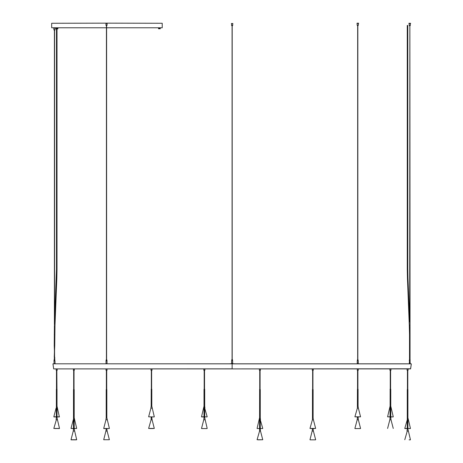 <?xml version="1.0" encoding="UTF-8"?>
<svg xmlns="http://www.w3.org/2000/svg" width="463" height="463" viewBox="0 0 463 463"><rect width="100%" height="100%" fill="white"/><g stroke="black" fill="none" stroke-linecap="round" stroke-linejoin="round"><path stroke-width="0.69" d="M232.872 23.486L231.402 23.486M53.592 27.774L55.392 27.832L55.056 28L55.056 29.806L53.928 29.806L55.056 29.806L53.928 29.916L54.379 30.471L55.051 29.916M55.224 28L53.76 28L53.928 29.916M54.524 28L53.928 28M57.331 28.903L56.295 28.903M158.601 27.942L158.601 28.787L158.543 27.942L158.543 28.787L158.543 27.942L158.549 28.787L158.549 27.942L158.566 28.787L158.589 27.942L160.233 27.942L160.233 28.787L160.129 27.942M158.601 28.787L158.74 27.774M158.768 27.942L158.768 28.787L158.907 27.942M158.931 27.942L158.931 28.787L159.116 27.942L159.307 28.787L159.307 27.942M159.307 28.787L159.515 27.942M159.515 28.787L159.816 27.942M159.839 27.942L159.839 28.787L160.053 27.942M160.071 27.942L160.071 28.787L160.111 27.942M410.096 360.336L410.073 359.884L410.12 360.336M410.195 363.652L410.062 360.671M409.367 363.154L409.286 363.652M409.257 363.652L409.5 360.671M409.442 359.601L409.275 360.671M409.454 360.336L409.442 359.884L409.5 360.336M409.877 25.957L409.709 321.166M409.471 25.291L410.345 25.291L409.471 25.291M410.345 23.486L409.049 23.486L409.217 25.407L410.345 25.407L410.345 23.486M410.681 23.318L408.875 23.26L410.513 23.486M231.795 360.336L231.801 359.884L231.801 360.336M231.83 359.884L231.83 360.336M231.928 360.336L231.928 359.884M232.021 360.336L232.009 359.884M232.125 360.336L232.073 359.884L232.125 360.336M232.328 360.336L232.281 359.884L232.328 360.336M232.235 360.336L232.177 359.884L232.235 360.336M232.403 360.336L232.368 359.884L232.403 360.336M232.472 359.884L232.472 360.336L232.432 359.884M231.83 359.601L232.443 359.601M56.011 363.808L106.015 363.808L106.039 360.897L107.028 360.897L107.028 363.808L231.627 363.808L231.627 360.897L232.646 360.671M231.674 360.671L232.6 360.671M231.627 360.671L232.646 360.897L232.646 363.808L357.239 363.808L357.245 360.897L358.142 360.671M231.841 363.154L231.841 363.808M231.662 25.407L232.698 25.291L231.569 25.291L231.569 23.486M54.223 360.336L54.246 359.884L54.223 360.336M54.154 360.336L54.183 359.884L54.154 360.336M54.183 359.884L54.183 360.336M54.246 359.884L54.246 360.336M54.35 360.336L54.379 359.884L54.35 360.336M54.078 363.154L53.986 360.897L54.999 360.92L53.986 360.671L54.154 359.601M53.986 360.671L54.999 360.897L55.016 363.652M54.906 363.652L54.906 363.154L54.987 363.652M54.773 360.336L54.79 359.884M54.831 360.336L54.825 359.884L54.825 360.336M54.484 360.336L54.426 359.884L54.484 360.336M54.588 360.336L54.536 359.884L54.588 360.336M54.721 360.336L54.721 359.884M53.118 363.808L232.137 363.808L232.137 368.895L410.444 368.797M52.944 363.837L53.644 368.826L52.973 363.808L411.329 363.837L410.536 368.895L53.737 368.895L232.137 368.826L232.137 363.837L411.329 363.837L410.629 368.826M357.239 360.671L358.258 360.92L358.258 363.808L408.262 363.808M57.018 416.955L59.409 416.955L57.018 416.955M56.341 416.955L53.951 416.955L56.341 416.955M56.399 389.562L56.851 389.562L56.851 370.331L56.961 389.227M57.018 389.227L57.018 406.144L59.409 416.955M74.19 428.431L76.69 428.431L74.19 428.57M73.513 428.57L71.018 428.431L73.513 428.431M74.19 417.759L76.69 428.431M105.929 431.03L103.683 439.711L109.361 439.711L107.115 431.03L105.929 431.03L106.183 429.039L106.803 429.039M106.183 428.57L106.183 429.039L106.86 429.039L107.115 431.03M149.809 428.57L153.166 428.57M151.123 419.75L152.078 419.75L154.324 428.431L148.652 428.431L151.123 419.75L151.146 417.759L151.771 417.759M151.146 416.955L151.146 417.759L151.823 417.759L152.078 419.75M315.511 439.85L310.164 439.85M315.621 439.711L313.376 431.03L312.195 431.03L312.444 429.039L313.11 429.039M312.444 428.57L312.444 429.039L313.121 429.039L313.376 431.03M407.781 429.039L407.255 429.039L407.781 429.039M409.124 439.85L410.322 439.85M407.313 429.039L407 431.03L407.926 431.03M407.313 389.562L407.874 389.562M407.897 370.331L407.087 370.307L408.1 370.307L408.1 368.895L409.026 368.895M259.645 389.562L259.564 431.03L257.087 439.711L262.764 439.711L258.25 439.85M259.564 431.03L260.519 431.03L260.264 429.039L259.587 429.039L260.206 429.039M259.587 389.562L260.206 389.562M260.432 370.307L259.419 370.307L260.432 370.307L260.432 368.895L312.276 368.895L312.276 370.307L313.295 370.307L312.276 370.307L312.276 368.895M262.654 428.57L260.264 428.431M257.306 428.57L259.587 428.431M260.264 417.759L260.495 419.75M409.124 428.57L410.322 428.57L409.124 428.57M407.255 428.57L404.865 428.57L407.255 428.57M312.421 419.75L313.376 419.75L315.621 428.431L309.95 428.431L312.421 419.75L312.444 417.759L313.069 417.759M311.107 428.57L314.458 428.57M312.502 389.562L313.069 389.562M312.444 389.562L312.444 417.759L313.121 417.759L313.376 419.75M313.295 368.895L313.295 370.307L312.305 370.331L313.295 370.307L313.295 368.895L357.239 368.895L357.448 370.331M204.687 416.81L206.967 416.955M204.009 416.955L201.619 416.955L204.009 416.955M204.687 406.144L204.918 408.135M390.077 416.955L387.583 416.81L390.077 416.81M390.755 416.955L391.947 416.955M357.384 408.135L358.339 408.135L358.09 406.144L357.413 406.144L358.09 406.144L358.09 389.227L357.413 389.227L357.384 408.135L354.913 416.81L360.584 416.81L356.076 416.955M358.055 370.331L357.268 370.331M357.453 370.307L358.049 370.307M355.023 428.57L360.312 428.57M358.067 417.759L357.413 417.759L358.067 417.759M357.43 417.759L357.158 419.75L358.304 419.75M360.474 428.57L355.185 428.57M390.135 389.562L390.077 417.759L390.755 417.759L391.009 419.75L389.829 419.75L390.077 417.759L390.703 417.759M390.077 389.227L390.077 389.562L390.703 389.562M390.755 417.759L390.755 389.227M390.054 370.331L390.928 370.307L389.91 370.307L389.91 368.895L389.91 370.307L390.899 370.331L390.054 370.331M201.619 428.57L206.967 428.57M204.009 389.227L204.021 417.759L204.687 417.759L204.009 417.759L203.755 419.75L204.918 419.75M204.021 389.562L204.687 389.562L204.687 417.759L207.187 428.431M204.825 370.331L203.842 370.307L204.854 370.307L203.842 370.307L203.842 368.895L203.865 370.331L204.854 370.307L204.854 368.895L204.825 370.331M109.089 428.57L103.793 428.57L109.089 428.57M106.206 417.759L106.86 417.765L106.183 417.759L105.929 419.75L107.08 419.75M106.843 389.562L106.183 389.562L106.183 417.759M106.999 370.331L106.015 370.307L107.028 370.307L106.015 370.307L106.015 368.895L106.044 370.331L107.028 370.307L107.028 368.895L106.999 370.331M56.347 419.75L53.841 428.431L59.519 428.431L55.149 428.57M56.399 417.759L57.018 417.759L56.341 417.759L56.087 419.75L57.013 419.75M59.409 428.57L53.841 428.431M56.202 370.331L57.186 370.307L56.173 370.307L56.173 368.895L56.173 370.307M154.214 416.955L148.652 416.81L154.214 416.955M151.204 389.227L151.146 406.144L151.823 406.144L151.146 406.144L150.897 408.135L152.043 408.135M151.146 389.227L151.771 389.227M151.945 370.331L151.031 370.331M151.968 370.307L151.007 370.307M73.299 431.03L71.018 439.711L76.69 439.711L71.29 439.85M73.536 429.039L74.19 429.039L73.513 429.039L73.264 431.03L74.41 431.03M76.418 439.85L71.128 439.85L76.418 439.85M74.173 389.562L73.513 389.562L73.513 429.039M74.161 370.331L73.345 370.307L74.132 370.307M73.576 370.307L73.345 368.895M358.148 23.376L357.014 23.376L357.187 25.181L358.316 25.181L357.187 25.291L358.316 25.291L358.484 23.376M357.459 360.336L357.471 359.884L357.471 360.336M357.413 360.336L357.413 360.671M357.448 360.336L357.424 359.884L357.448 360.336M357.488 359.601L358.015 359.601M357.992 363.808L357.992 363.154L358.136 363.808M357.355 360.671L358.258 360.671M358.049 360.336L358.015 359.884L358.049 360.336M357.986 360.336L357.94 359.884L357.986 360.336M357.592 360.336L357.581 359.884M357.691 360.336L357.633 359.884L357.691 360.336M357.795 360.336L357.737 359.884L357.795 360.336M357.899 360.336L357.841 359.884L357.899 360.336M357.187 25.291L357.639 25.847L358.316 25.291M357.112 23.15L358.651 23.208L357.112 23.15M106.791 359.884L106.768 360.336M106.183 360.336L106.183 359.884L106.015 360.671L107.028 360.671L106.843 359.884L106.843 360.336M106.733 359.601L106.311 359.601M106.733 360.336L106.716 359.884M106.015 360.671L107.028 360.671M106.073 363.808L106.073 363.154L106.195 363.808M106.461 360.336L106.409 359.884L106.461 360.336M106.571 360.336L106.513 359.884L106.571 360.336M106.669 360.336L106.617 359.884L106.669 360.336M105.882 23.208L107.428 23.208L107.086 23.376L107.086 25.181L105.958 25.181L107.086 25.181L105.958 25.291L106.409 25.847L107.075 25.291M107.254 23.376L106.125 23.376M106.594 27.774L162.206 27.774L162.206 23.26L107.428 23.15L51.671 23.26L51.671 27.774L106.449 27.774M407.243 25.465L407.805 25.465L407.805 269.09L407.243 269.09L407.243 25.465M56.017 27.797L56.017 28.88L57.042 28.88L57.042 27.797L56.035 27.774M54.455 323.909L56.469 269.09L57.03 269.09L57.03 28.903L57.817 28.88L57.817 27.797L57.806 28.88L57.806 27.797L57.03 27.774M409.309 25.407L409.668 25.957M232.021 25.957L231.569 25.407L232.698 25.407L232.698 23.486M56.341 389.227L56.341 408.135M57.018 416.81L59.519 416.81M56.087 408.135L53.841 416.81L56.341 416.81M73.513 417.765L73.513 419.75M407.261 431.03L404.755 439.711M260.264 419.75L262.764 428.431M407.255 417.765L407.255 419.75L404.755 428.431L407.255 428.431M407.932 428.431L410.322 428.57M204.009 406.144L201.509 416.81L204.009 416.81M204.687 408.135L207.187 416.81M390.755 416.81L393.145 416.955M357.193 419.75L354.913 428.431M203.778 419.75L201.509 428.431M105.963 419.75L103.683 428.431L109.251 428.57M150.932 408.135L148.652 416.81M56.283 278.095L56.851 278.118L57.03 269.09M54.42 350.346L54.212 345.624L54.773 345.624L54.952 325.501L56.851 278.118M54.565 357.222L54.565 352.389M54.212 345.624L54.391 325.477L54.952 325.501M54.212 334.506L54.773 334.506M54.212 359.601L54.42 357.222M409.5 363.652L409.5 352.447L410.062 352.447L409.5 352.447L409.5 350.404L410.062 350.404L409.5 350.404L409.5 334.506L410.062 334.506L409.853 25.957M409.5 334.506L409.321 325.501L409.882 325.477M409.5 345.624L410.062 345.624L410.062 334.506M409.5 357.222L410.062 357.222L410.062 345.624M409.321 325.501L407.423 278.118L407.984 278.095L407.805 269.09M390.928 368.895L390.899 370.331L390.928 368.895L407.087 368.895L407.087 370.307M57.921 28.081L57.921 28.596M158.63 28.787L158.63 27.942L158.641 28.787M158.687 28.787L158.687 27.942L158.699 28.787M158.826 28.787L158.826 27.942L158.844 28.787M159.203 28.787L159.226 27.942M159 28.787L159.023 27.942M159.098 28.787L159.098 27.942M159.434 27.942L159.434 28.787M159.642 27.942L159.642 28.787M159.723 28.787L159.741 27.942M159.903 28.787L159.903 27.942L159.92 28.787M159.984 28.787L159.984 27.942L160.001 28.787M409.5 362.975L409.5 362.523M409.778 363.652L410.542 363.727L409.778 363.652M231.674 362.506L231.674 363.044M232.021 363.154L232.021 363.808M232.102 360.336L232.102 359.884M232.287 360.336L232.287 359.884M232.2 360.336L232.2 359.884M231.431 363.727L229.908 363.727M54.362 360.336L54.362 359.884M54.646 360.336L54.646 359.884M54.553 360.336L54.553 359.884M54.46 360.336L54.46 359.884M55.184 363.652L53.731 363.727L55.253 363.808M358.142 363.044L358.142 362.506M357.858 360.336L357.858 359.884M357.766 360.336L357.766 359.884M357.668 360.336L357.668 359.884M357.945 360.336L357.945 359.884M106.97 363.808L106.97 363.154M106.316 360.336L106.316 359.884M106.635 360.336L106.635 359.884M106.357 360.336L106.357 359.884M106.536 360.336L106.536 359.884M106.444 360.336L106.444 359.884M56.469 269.09L56.469 28.903M54.773 359.601L54.773 357.222M407.423 278.118L407.243 269.09M409.743 321.97L407.984 278.095M410.062 363.652L410.062 357.222M56.758 28.903L56.758 27.774M232.843 363.727L234.365 363.727M54.42 352.389L54.42 350.462M54.565 352.505L54.565 350.346M54.212 357.222L54.42 352.505M54.565 350.462L54.773 345.624M410.12 360.671L410.12 359.601M409.894 25.957L410.345 25.407M231.795 360.671L231.795 359.601M232.472 360.671L232.472 359.601M232.206 359.601L232.206 25.957M232.067 359.601L232.067 25.957M232.247 25.957L232.698 25.407M54.831 360.671L54.831 359.601M54.565 359.601L54.565 345.624M54.565 321.166L54.565 30.471M54.42 359.601L54.42 345.624M54.42 324.713L54.42 30.471M232.137 368.895L259.419 368.895L259.419 370.307M358.229 370.331L358.258 368.895L389.91 368.895M57.157 370.331L57.186 368.895L57.186 370.307M73.264 419.75L71.018 428.431M74.364 368.895L74.335 370.331M106.86 428.57L106.86 429.039M151.823 416.955L151.823 417.759M312.195 431.03L309.95 439.711M313.121 428.57L313.121 429.039M410.432 439.711L407.932 429.039L407.932 389.562M407.255 389.562L407.255 429.039M407.764 389.562L407.764 370.331M407.423 389.562L407.423 370.331M260.519 431.03L262.764 439.711M260.264 389.562L260.264 429.039M259.755 389.562L259.755 370.331M260.096 389.562L260.096 370.331M257.087 428.431L259.587 417.765M410.432 428.431L407.932 417.765M313.121 389.562L313.121 417.759M312.618 389.562L312.618 370.331M312.953 389.562L312.953 370.331M204.687 389.227L204.687 389.562M393.255 416.81L390.755 406.144M390.077 406.144L387.583 416.81M358.339 408.135L360.584 416.81M357.581 389.227L357.581 370.331M357.916 389.227L357.916 370.331M360.584 428.431L358.339 419.75L358.09 416.955M357.413 416.955L357.413 417.759M389.829 419.75L387.583 428.431M391.009 419.75L393.255 428.431M390.251 389.562L390.251 370.331M390.587 389.562L390.587 370.331M204.177 389.562L204.177 370.331M204.513 389.562L204.513 370.331M106.86 389.562L106.86 417.759L109.361 428.431M106.351 389.562L106.351 370.331M106.693 389.562L106.693 370.331M57.018 389.562L57.018 417.759L59.519 428.431M56.341 389.562L56.341 417.759M56.509 389.562L56.509 370.331M151.823 389.227L151.823 406.144L154.324 416.81M151.32 389.227L151.32 370.331M151.656 389.227L151.656 370.331M151.968 370.331L151.997 368.895M150.979 368.895L151.007 370.331M74.19 389.562L74.19 429.039L76.69 439.711M73.686 389.562L73.686 370.331M74.022 389.562L74.022 370.331M358.09 360.671L358.09 360.336M357.679 359.601L357.679 25.847M357.818 359.601L357.818 25.847M106.594 359.601L106.594 25.847M106.449 359.601L106.449 25.847M105.958 25.291L105.958 23.376"/></g></svg>
